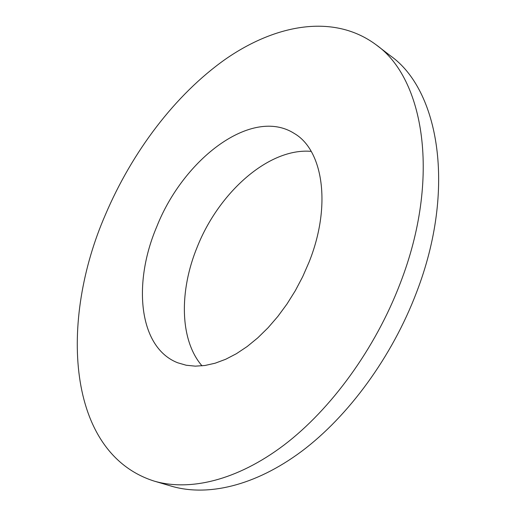 <?xml version="1.0" encoding="UTF-8"?>
<svg xmlns="http://www.w3.org/2000/svg" width="516" height="516" viewBox="0 0 516 516"><rect width="100%" height="100%" fill="white"/><g stroke="black" fill="none" stroke-linecap="round" stroke-linejoin="round"><path stroke-width="0.77" d="M202.027 365.857C179.51 339.889 179.162 290.663 197.325 246.771C218.919 192.404 268.804 147.641 311.187 151.369M156.754 226.724C183.457 158.87 252.066 106.29 294.417 133.541C322.984 150.137 331.807 205.568 309.02 262.218L302.692 276.692L295.307 290.708L286.967 304.04L277.821 316.463L268.03 327.795L257.755 337.864L247.164 346.533L236.438 353.686L225.731 359.252L215.211 363.187L205.026 365.483L195.312 366.154L186.179 365.231L177.743 362.793C138.572 347.591 132.606 283.194 156.754 226.724M400.171 283.471C375.222 348.79 331.091 409.24 284.039 445.044C236.85 480.712 189.469 491.464 154.065 481.067C66.042 452.958 59.346 320.23 105.399 214.746C132.057 152.014 175.059 94.77 225.479 59.179C275.679 24.317 333.755 13.326 376.106 44.789C423.888 78.316 441.264 177.659 400.171 283.471M376.106 44.789L390.522 55.863C438.665 89.745 456.725 188.314 416.483 292.533C392.05 356.891 348.435 416.264 301.608 451.352C254.652 486.298 207.2 496.682 171.505 486.201L154.065 481.067"/></g></svg>

